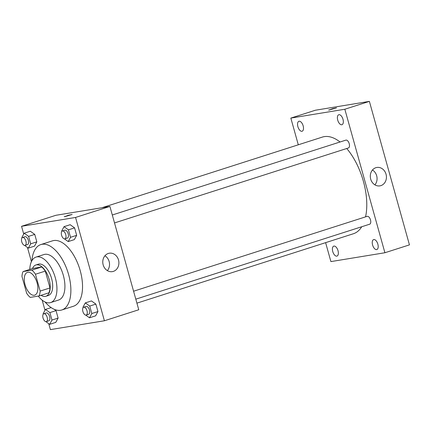 <?xml version="1.0" encoding="UTF-8"?>
<svg xmlns="http://www.w3.org/2000/svg" width="431" height="431" viewBox="0 0 431 431"><rect width="100%" height="100%" fill="white"/><g stroke="black" fill="none" stroke-linecap="round" stroke-linejoin="round"><path stroke-width="0.65" d="M34.27 295.246A11.944 6.029 72.2 0 1 25.192 285.177A11.944 6.029 72.2 0 1 27.422 272.392A11.944 6.029 72.2 0 1 36.807 281.922A11.944 6.029 72.2 0 1 34.712 295.138A11.944 6.029 72.2 0 1 34.27 295.246M40.169 291.081L35.466 274.24A16.039 8.097 72.2 0 0 31.862 270.129L23.058 271.573A16.039 8.097 72.2 0 0 21.965 276.449L26.668 293.29A16.039 8.097 72.2 0 0 30.272 297.401L39.076 295.957A16.039 8.097 72.2 0 0 40.169 291.081L49.985 287.935L45.282 271.094L35.466 274.24M49.985 287.935A16.039 8.097 72.2 0 1 48.892 292.811L39.076 295.957M45.282 271.094A16.039 8.097 72.2 0 0 41.678 266.983L32.875 268.427L23.058 271.573M41.09 295.31A16.421 8.291 -107.8 0 0 45.896 296.259A16.421 8.291 -107.8 0 0 48.778 278.087A16.421 8.291 -107.8 0 0 35.87 264.979A16.421 8.291 -107.8 0 0 32.508 268.54M35.87 264.979L38.327 264.192A16.421 8.291 72.2 0 1 51.235 277.3A16.421 8.291 72.2 0 1 48.353 295.472L45.896 296.259M41.678 266.983L31.862 270.129M38.262 296.092A23.888 12.063 -107.8 0 0 50.632 302.578A23.888 12.063 -107.8 0 0 54.823 276.147A23.888 12.063 -107.8 0 0 36.048 257.081A23.888 12.063 -107.8 0 0 29.761 269.423M50.632 302.578L58.605 300.024A23.888 12.063 -107.8 0 0 62.802 273.593A23.888 12.063 -107.8 0 0 44.021 254.527L36.048 257.081M45.126 302.018A34.34 17.337 -107.8 0 0 61.795 309.975A34.34 17.337 -107.8 0 0 67.829 271.983A34.34 17.337 -107.8 0 0 40.832 244.576A34.34 17.337 -107.8 0 0 31.894 260.739M40.832 244.576L52.49 240.837A34.34 17.337 72.2 0 1 79.487 268.244A34.34 17.337 72.2 0 1 73.459 306.236L61.795 309.975M24.599 245.406L28.36 248.111L34.496 246.144L36.829 241.861L34.744 234.405L30.332 231.231L24.195 233.198L21.862 237.481L21.986 237.939M64.44 238.876L68.2 241.581L74.337 239.614L76.67 235.331L74.585 227.875L70.172 224.702L64.036 226.668L61.703 230.951L61.827 231.409M48.741 323.692L50.4 329.623L104.399 320.772L75.549 217.45L21.55 226.302L23.721 234.071M27.46 247.464L31.42 261.655M42.168 300.148L45.002 310.298M45.88 321.634L49.64 324.338L55.777 322.372L58.11 318.089L56.03 310.632L54.171 309.296L56.03 310.632L49.894 312.599L45.476 309.426L43.143 313.709L43.272 314.167M85.721 315.104L89.481 317.809L95.617 315.842L97.95 311.559L95.871 304.103L91.453 300.93L85.316 302.896L82.984 307.179L83.113 307.637M104.399 320.772L138.76 309.76L109.91 206.438L55.911 215.29L21.55 226.302M109.91 206.438L75.549 217.45M113.342 271.395A9.331 8.033 -99.3 0 1 112.346 271.632A9.331 8.033 -99.3 0 1 102.912 263.724A9.331 8.033 -99.3 0 1 109.329 253.218A9.331 8.033 -99.3 0 1 118.649 260.539A9.331 8.033 -99.3 0 1 113.342 271.395M64.812 216.664L68.114 215.328L72.139 214.476L64.812 216.664M64.23 216.691L72.139 214.482M104.932 255.766A9.331 8.033 -99.3 0 1 107.367 270.62M101.915 207.747L322.377 137.08A50.761 25.628 72.2 0 1 340.043 141.993M346.734 148.501A50.761 25.628 72.2 0 1 365.558 216.863M361.749 226.738A50.761 25.628 72.2 0 1 353.366 233.758L136.913 303.144M135.803 299.168L369.69 224.195A4.121 2.08 -107.8 0 0 370.461 219.783A4.121 2.08 -107.8 0 0 367.331 216.308A4.121 2.08 -107.8 0 0 367.174 216.346L133.583 291.221M112.302 214.994L345.894 140.118A4.121 2.08 72.2 0 1 349.132 143.404A4.121 2.08 72.2 0 1 348.41 147.968L114.522 222.935M325.615 242.658L330.906 261.595L384.905 252.744L344.838 109.242L290.839 118.094L298.295 144.8M301.926 131.288A5.231 2.64 -107.8 0 0 302.12 131.245A5.231 2.64 -107.8 0 0 303.036 125.453A5.231 2.64 -107.8 0 0 298.925 121.278A5.231 2.64 -107.8 0 0 297.95 126.881A5.231 2.64 -107.8 0 0 301.926 131.288M336.783 256.138A5.231 2.64 -107.8 0 0 336.977 256.089A5.231 2.64 -107.8 0 0 337.899 250.303A5.231 2.64 -107.8 0 0 333.783 246.128A5.231 2.64 -107.8 0 0 332.807 251.726A5.231 2.64 -107.8 0 0 336.783 256.138M376.624 249.608A5.231 2.64 -107.8 0 0 376.818 249.56A5.231 2.64 -107.8 0 0 377.739 243.774A5.231 2.64 -107.8 0 0 373.623 239.598A5.231 2.64 -107.8 0 0 372.648 245.196A5.231 2.64 -107.8 0 0 376.624 249.608M341.767 124.758A5.231 2.64 -107.8 0 0 341.961 124.715A5.231 2.64 -107.8 0 0 342.877 118.924A5.231 2.64 -107.8 0 0 338.766 114.748A5.231 2.64 -107.8 0 0 337.791 120.351A5.231 2.64 -107.8 0 0 341.767 124.758M384.905 252.744L409.45 244.878L369.383 101.377L315.384 110.228L290.839 118.094M369.383 101.377L344.838 109.242M329.192 110.029L332.495 108.693L336.519 107.847L329.192 110.029M386.041 174.21A9.331 8.033 -99.3 0 1 379.883 185.874A9.331 8.033 -99.3 0 1 370.445 177.965A9.331 8.033 -99.3 0 1 376.861 167.46A9.331 8.033 -99.3 0 1 386.041 174.21M372.47 170.008A9.331 8.033 -99.3 0 1 376.672 175.746A9.331 8.033 -99.3 0 1 374.905 184.861M328.611 110.056L336.519 107.847M89.481 317.809L91.814 313.531L89.734 306.069L85.316 302.896M83.689 307.217L86.141 306.43A4.121 2.08 72.2 0 1 89.379 309.717A4.121 2.08 72.2 0 1 88.657 314.28L86.205 315.066A4.121 2.08 72.2 0 1 86.049 315.099A4.121 2.08 72.2 0 1 82.919 311.629A4.121 2.08 72.2 0 1 83.689 307.217A4.121 2.08 72.2 0 1 86.927 310.503A4.121 2.08 72.2 0 1 86.205 315.066M95.617 315.842L97.95 311.559L91.814 313.531M97.95 311.559L95.871 304.103L89.734 306.069M95.871 304.103L91.453 300.93M68.2 241.581L70.533 237.298L68.448 229.842L64.036 226.668M62.403 230.989L64.86 230.202A4.121 2.08 72.2 0 1 68.098 233.489A4.121 2.08 72.2 0 1 67.376 238.052L64.919 238.839A4.121 2.08 72.2 0 1 64.769 238.871A4.121 2.08 72.2 0 1 61.633 235.401A4.121 2.08 72.2 0 1 62.403 230.989A4.121 2.08 72.2 0 1 65.641 234.275A4.121 2.08 72.2 0 1 64.919 238.839M74.337 239.614L76.67 235.331L70.533 237.298M76.67 235.331L74.585 227.875L68.448 229.842M74.585 227.875L70.172 224.702M49.64 324.338L51.973 320.061L49.894 312.599M43.849 313.746L46.3 312.96A4.121 2.08 72.2 0 1 49.538 316.246A4.121 2.08 72.2 0 1 48.816 320.809L46.365 321.596A4.121 2.08 72.2 0 1 46.209 321.628A4.121 2.08 72.2 0 1 43.078 318.159A4.121 2.08 72.2 0 1 43.849 313.746A4.121 2.08 72.2 0 1 47.087 317.033A4.121 2.08 72.2 0 1 46.365 321.596M51.149 307.61L45.476 309.426M55.777 322.372L58.11 318.089L51.973 320.061M58.11 318.089L56.03 310.632M28.36 248.111L30.693 243.827L28.608 236.371L24.195 233.198M22.563 237.519L25.02 236.732A4.121 2.08 72.2 0 1 28.257 240.019A4.121 2.08 72.2 0 1 27.536 244.582L25.079 245.368A4.121 2.08 72.2 0 1 24.928 245.401A4.121 2.08 72.2 0 1 21.792 241.931A4.121 2.08 72.2 0 1 22.563 237.519A4.121 2.08 72.2 0 1 25.801 240.805A4.121 2.08 72.2 0 1 25.079 245.368M34.496 246.144L36.829 241.861L30.693 243.827M36.829 241.861L34.744 234.405L28.608 236.371M34.744 234.405L30.332 231.231"/></g></svg>
